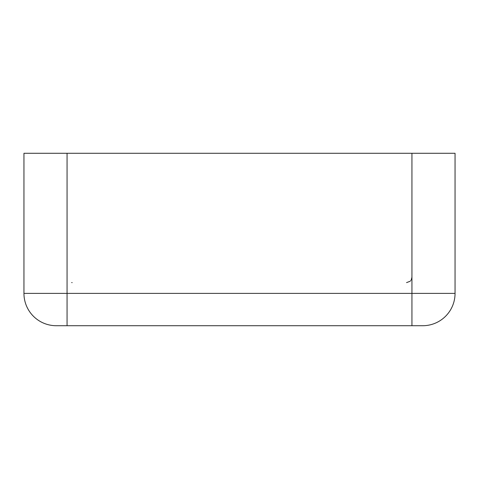 <?xml version="1.0" encoding="UTF-8"?>
<svg xmlns="http://www.w3.org/2000/svg" width="479" height="479" viewBox="0 0 479 479"><rect width="100%" height="100%" fill="white"/><g stroke="black" fill="none" stroke-linecap="round" stroke-linejoin="round"><path stroke-width="0.72" d="M411.94 325.72L422.718 325.72A32.333 32.333 0 0 0 455.05 293.387L455.05 153.28L411.94 153.28L411.94 293.387L67.06 293.387L67.06 325.72L411.94 325.72L411.94 293.387L455.05 293.387A32.333 32.333 0 0 1 422.718 325.72M56.282 325.72A32.333 32.333 0 0 1 23.95 293.387L67.06 293.387L67.06 153.28L23.95 153.28L23.95 293.387A32.333 32.333 0 0 0 56.282 325.72L67.06 325.72M67.06 153.28L411.94 153.28M71.676 282.556L72.155 282.604L71.676 282.556M406.551 282.61L410.102 281.275M410.551 280.832L410.85 280.472M411.257 279.85L411.94 277.221"/></g></svg>

